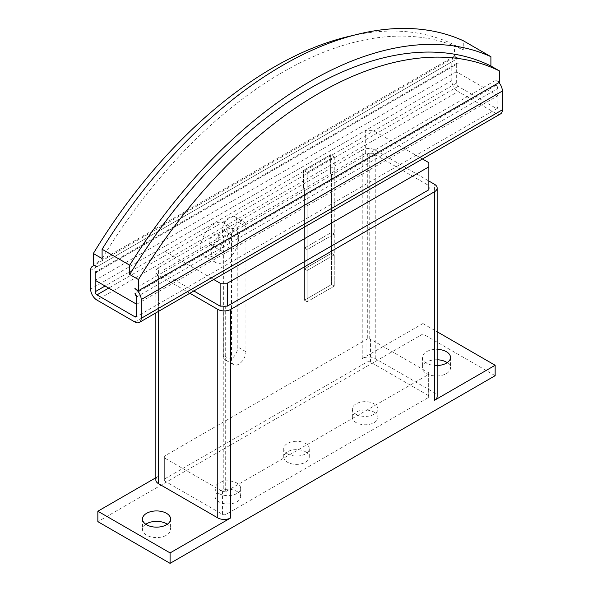 <?xml version="1.0" encoding="UTF-8"?>
<svg xmlns="http://www.w3.org/2000/svg" width="593" height="593" viewBox="0 0 593 593"><rect width="100%" height="100%" fill="white"/><g stroke="black" fill="none" stroke-linecap="round" stroke-linejoin="round"><path stroke-width="0.44" stroke-dasharray="2.96 2.22" d="M437.16 365.533A14.047 8.109 180 0 1 426.523 363.168A14.047 8.109 180 0 1 422.409 357.438A14.047 8.109 180 0 1 437.16 349.336M437.16 359.766A14.047 8.109 0 0 0 422.409 367.86A14.047 8.109 0 0 0 426.523 373.597A14.047 8.109 0 0 0 441.829 375.354A14.047 8.109 0 0 0 450.502 367.86A14.047 8.109 0 0 0 447.211 362.649M145.789 524.249A14.047 8.109 0 0 0 142.498 529.467A14.047 8.109 0 0 0 146.612 535.197A14.047 8.109 0 0 0 161.919 536.954A14.047 8.109 0 0 0 170.591 529.467A14.047 8.109 0 0 0 167.308 524.249M238.712 238.052A19.154 11.059 120 0 0 234.746 229.283A19.154 11.059 120 0 0 219.988 234.42A19.154 11.059 120 0 0 211.627 253.693A19.154 11.059 120 0 0 215.593 262.462A19.154 11.059 120 0 0 230.351 257.332A19.154 11.059 120 0 0 238.712 238.052M200.79 247.437A19.154 11.059 -60 0 1 209.151 228.164A19.154 11.059 -60 0 1 223.909 223.035A19.154 11.059 -60 0 1 227.875 231.796A19.154 11.059 -60 0 1 219.514 251.076A19.154 11.059 -60 0 1 204.755 256.206A19.154 11.059 -60 0 1 200.79 247.437M209.818 242.226A6.382 3.684 120 0 0 211.138 245.146A6.382 3.684 120 0 0 216.06 243.441A6.382 3.684 120 0 0 218.847 237.015A6.382 3.684 120 0 0 217.527 234.087A6.382 3.684 120 0 0 212.605 235.799A6.382 3.684 120 0 0 209.818 242.226M220.655 248.482A6.382 3.684 120 0 0 221.975 251.402A6.382 3.684 120 0 0 226.897 249.69A6.382 3.684 120 0 0 229.684 243.271A6.382 3.684 120 0 0 228.364 240.343A6.382 3.684 120 0 0 223.442 242.055A6.382 3.684 120 0 0 220.655 248.482M236.904 491.412A12.772 7.375 180 0 1 240.647 496.623A12.772 7.375 180 0 1 232.767 503.435A12.772 7.375 180 0 1 218.847 501.834A12.772 7.375 180 0 1 215.111 496.623A12.772 7.375 180 0 1 222.99 489.811A12.772 7.375 180 0 1 236.904 491.412M218.847 493.495A12.772 7.375 0 0 0 232.767 495.096A12.772 7.375 0 0 0 240.647 488.284A12.772 7.375 0 0 0 236.904 483.073A12.772 7.375 0 0 0 222.99 481.472A12.772 7.375 0 0 0 215.111 488.284A12.772 7.375 0 0 0 218.847 493.495M305.528 451.792A12.772 7.375 180 0 1 309.272 457.003A12.772 7.375 180 0 1 301.385 463.815A12.772 7.375 180 0 1 287.472 462.221A12.772 7.375 180 0 1 283.728 457.003A12.772 7.375 180 0 1 291.615 450.191A12.772 7.375 180 0 1 305.528 451.792M287.472 453.875A12.772 7.375 0 0 0 301.385 455.476A12.772 7.375 0 0 0 309.272 448.664A12.772 7.375 0 0 0 305.528 443.453A12.772 7.375 0 0 0 291.615 441.852A12.772 7.375 0 0 0 283.728 448.664A12.772 7.375 0 0 0 287.472 453.875M374.153 412.172A12.772 7.375 180 0 1 377.889 417.383A12.772 7.375 180 0 1 370.01 424.195A12.772 7.375 180 0 1 356.096 422.601A12.772 7.375 180 0 1 352.353 417.383A12.772 7.375 180 0 1 360.233 410.571A12.772 7.375 180 0 1 374.153 412.172M356.096 414.255A12.772 7.375 0 0 0 370.01 415.856A12.772 7.375 0 0 0 377.889 409.044A12.772 7.375 0 0 0 374.153 403.833A12.772 7.375 0 0 0 360.233 402.232A12.772 7.375 0 0 0 352.353 409.044A12.772 7.375 0 0 0 356.096 414.255M236.911 221.374A10.214 5.9 120 0 0 234.791 216.697A10.214 5.9 120 0 0 226.919 219.432A10.214 5.9 120 0 0 222.464 229.713L222.464 235.97L223.361 236.488L223.361 355.348A10.214 5.9 120 0 0 225.481 360.025A10.214 5.9 120 0 0 233.353 357.29A10.214 5.9 120 0 0 237.808 347.009L237.808 228.149L236.911 227.63L236.911 221.374L245.939 226.585A10.214 5.9 -60 0 0 243.819 221.908L234.791 216.697M245.939 226.585L245.939 351.701A10.214 5.9 -60 0 1 241.477 361.982A10.214 5.9 -60 0 1 233.605 364.717A10.214 5.9 -60 0 1 231.492 360.04L231.492 234.924A10.214 5.9 -60 0 1 235.947 224.643A10.214 5.9 -60 0 1 243.819 221.908M499.662 82.182L496.045 80.099L134.878 288.621M136.679 304.261L497.853 95.74L497.853 88.439A2.557 1.475 -120 0 0 496.045 85.31L497.853 88.439L136.679 296.96M496.045 85.31L134.878 293.831M458.122 63.421A2.557 1.475 -120 0 0 456.847 63.288A2.557 1.475 -120 0 0 456.321 64.459L96.956 271.935M497.853 95.74L456.321 71.76L456.321 64.459L95.147 272.98M96.956 266.724L458.122 58.203L454.512 56.12L454.512 44.994L463.274 50.049L463.274 40.732M454.512 56.12L93.338 264.641M353.183 35.424A374.65 216.304 -60 0 1 454.512 44.994M456.321 71.76L95.147 280.281M102.1 258.57A374.65 216.304 -60 0 1 463.274 50.049M456.321 64.459L456.321 83.228A2.557 1.475 -120 0 0 458.122 86.356L496.045 108.252A2.557 1.475 -120 0 0 497.327 108.378A2.557 1.475 -120 0 0 497.853 107.207L497.853 88.439M500.514 113.908A8.939 5.159 -120 0 1 496.045 113.463L458.122 91.567L381.914 135.567L419.837 157.464L211.086 277.984L164.135 250.876L164.135 246.71L365.666 130.356L372.886 130.356L381.914 135.567L96.956 300.088M498.95 82.59A8.939 5.159 -120 0 0 496.045 80.099M458.122 58.203A8.939 5.159 -120 0 0 453.652 57.766A8.939 5.159 -120 0 0 451.807 61.857L451.807 80.618A8.939 5.159 -120 0 0 458.122 91.567M213.702 279.496L211.086 277.984L134.878 321.984M496.045 113.463L419.837 157.464L422.461 158.976M307.144 172.459L334.252 156.811L330.642 154.729L303.534 170.376L307.144 172.459L307.144 301.763L304.439 300.199L331.546 284.551L331.546 174.031L330.642 173.512L365.666 153.291L367.727 153.291L367.727 338.877L369.743 338.877L369.743 153.291L372.886 153.291L428.865 185.609L428.865 162.675M372.886 153.291L372.886 130.356M365.666 153.291L365.666 130.356M225.273 306.136L225.273 491.723A2.557 1.475 0 0 0 226.074 491.412L428.331 374.635A2.557 1.475 0 0 0 428.865 374.176L428.865 189.782M225.273 491.723L223.257 491.723L223.257 306.136M193.837 290.963L164.135 273.818L164.135 272.002L164.135 457.588A2.557 1.475 0 0 0 164.669 458.048L222.457 491.412A2.557 1.475 0 0 0 223.257 491.723M164.135 457.588L164.135 246.71M367.727 338.877A2.557 1.475 0 0 0 366.926 339.189L164.669 455.965A2.557 1.475 0 0 0 164.135 456.425M428.865 185.609L428.865 373.012A2.557 1.475 0 0 0 428.331 372.552L370.543 339.189A2.557 1.475 0 0 0 369.743 338.877M428.865 373.012L428.865 374.176M236.911 227.63L303.534 189.16L303.542 170.391L307.152 172.474L334.244 156.834L330.627 154.751L330.627 173.519L330.642 154.729L303.542 170.391L303.534 189.16L304.439 189.686L304.439 300.199L304.446 268.918L307.152 270.482L307.152 301.755L304.446 300.191L331.531 284.551L334.244 286.115L307.152 301.755L334.252 286.115L331.546 284.551M334.252 156.811L334.252 286.115M164.135 273.818L164.135 250.876M164.135 269.645L222.464 235.97M334.244 156.834L334.244 233.99L307.152 249.623L307.152 270.482L304.446 268.918L331.531 253.278L331.531 284.551M307.152 172.474L307.152 249.623L334.244 233.99L334.244 254.842L307.152 270.482L334.244 254.842L331.531 253.278L304.446 268.918L304.446 189.678L303.542 189.16L330.627 173.519L331.531 174.038L331.531 232.426L334.244 233.99L331.531 232.426L304.446 248.059L307.152 249.623L304.446 248.059L331.531 232.426L331.531 253.278L334.244 254.842L334.244 286.115M428.331 395.494L370.543 362.13A2.557 1.475 0 0 0 366.926 362.13L164.669 478.899A2.557 1.475 0 0 0 163.927 479.945A2.557 1.475 0 0 0 164.669 480.982L222.457 514.346A2.557 1.475 0 0 0 226.074 514.346L428.331 397.577A2.557 1.475 0 0 0 429.073 396.532A2.557 1.475 0 0 0 428.331 395.494L428.331 372.552M367.727 153.291A2.557 1.475 180 0 1 369.743 153.291M189.864 293.261L158.531 275.174A9.191 5.307 180 0 1 155.84 271.416A9.191 5.307 180 0 1 158.531 267.665L362.234 150.059A9.191 5.307 180 0 1 375.236 150.059L428.865 181.021M164.135 272.002A2.557 1.475 180 0 1 163.927 271.416A2.557 1.475 180 0 1 164.135 270.838M223.361 236.488L237.808 228.149M495.148 375.68L422.913 333.978L422.913 323.548L362.234 358.58A9.191 5.307 180 0 1 375.236 358.58L434.469 392.781A9.191 5.307 180 0 1 437.16 396.532M155.84 479.945A9.191 5.307 180 0 1 158.531 476.186L158.531 267.665M155.84 477.743L158.531 476.186M422.913 333.978L97.852 521.647M422.913 323.548L437.16 331.776M231.492 234.924L222.464 229.713M245.939 351.701L237.808 347.009M231.492 360.04L223.361 355.348M497.853 107.207L496.045 108.252M456.321 83.228L105.08 286.011M451.807 80.618L90.633 289.139M451.807 61.857L90.633 270.378M458.122 86.356L108.689 288.102M370.543 362.13L370.543 339.189M366.926 362.13L366.926 339.189M164.669 478.899L164.669 455.965M428.331 397.577L428.331 374.635M226.074 514.346L226.074 491.412M222.457 514.346L222.457 491.412M164.669 480.982L164.669 458.048M375.236 358.58L375.236 150.059M362.234 358.58L362.234 150.059M434.469 392.781L434.469 184.26M158.531 311.347L158.531 275.174M422.409 357.438L422.409 367.86M142.498 519.038L142.498 529.467M234.746 229.283L223.909 223.035M211.138 245.146L221.975 251.402M240.647 496.623L240.647 488.284M309.272 457.003L309.272 448.664M377.889 417.383L377.889 409.044M233.605 364.717L225.481 360.025M453.652 57.766L94.331 265.212M456.847 63.288L95.673 271.809M497.327 108.378L136.153 316.899M352.353 417.383L352.353 409.044M283.728 457.003L283.728 448.664M215.111 496.623L215.111 488.284M217.527 234.087L228.364 240.343M215.593 262.462L204.755 256.206M429.073 396.532L429.073 188.011M163.927 479.945L163.927 271.416M170.591 519.038L170.591 529.467M450.502 357.438L450.502 367.86M155.84 312.904L155.84 271.416"/><path stroke-width="0.89" d="M437.16 349.336A14.047 8.109 180 0 1 446.388 351.701A14.047 8.109 180 0 1 450.502 357.438A14.047 8.109 180 0 1 437.16 365.533M447.211 362.649A14.047 8.109 0 0 0 446.388 362.13A14.047 8.109 0 0 0 437.16 359.766M146.612 524.775A14.047 8.109 180 0 1 142.498 519.038A14.047 8.109 180 0 1 151.171 511.544A14.047 8.109 180 0 1 166.477 513.308A14.047 8.109 180 0 1 170.591 519.038A14.047 8.109 180 0 1 161.919 526.532A14.047 8.109 180 0 1 146.612 524.775M167.308 524.249A14.047 8.109 0 0 0 166.477 523.73A14.047 8.109 0 0 0 145.789 524.249M138.488 290.703L499.662 82.182L499.662 71.056A374.65 216.304 120 0 0 138.488 279.577L138.488 290.703L134.878 288.621A8.939 5.159 60 0 1 141.193 299.569L141.193 318.337A8.939 5.159 60 0 1 139.348 322.429A8.939 5.159 60 0 1 134.878 321.984L96.956 300.088A8.939 5.159 60 0 1 90.633 289.139L90.633 270.378A8.939 5.159 60 0 1 92.486 266.279A8.939 5.159 60 0 1 96.956 266.724L93.338 264.641L93.338 253.515A374.65 216.304 -60 0 1 353.183 35.424M136.679 296.96L134.878 293.831A2.557 1.475 -120 0 1 136.679 296.96L136.679 304.261L95.147 280.281L95.147 272.98L95.147 291.749A2.557 1.475 -120 0 0 96.956 294.877L134.878 316.773A2.557 1.475 -120 0 0 136.153 316.899A2.557 1.475 -120 0 0 136.679 315.728L136.679 296.96M138.488 279.577L129.726 274.522L129.726 265.204L102.1 249.253L102.1 258.57L93.338 253.515M96.956 271.935L95.147 272.98A2.557 1.475 -120 0 1 95.673 271.809A2.557 1.475 -120 0 1 96.956 271.942M129.726 265.204A383.078 221.174 -60 0 1 490.9 56.683L463.274 40.732A383.078 221.174 120 0 0 102.1 249.253M490.9 56.683L490.9 66.001L499.662 71.056M129.726 274.522A374.65 216.304 -60 0 1 490.9 66.001M139.348 322.429L500.514 113.908A8.939 5.159 -120 0 0 502.367 109.816L502.367 91.048A8.939 5.159 -120 0 0 498.95 82.59M422.461 158.976L428.865 162.675L428.865 166.848L227.334 283.195L220.114 283.195L213.702 279.496M227.334 283.195L227.334 306.136L428.865 189.782L428.865 166.848M227.334 306.136L225.273 306.136A2.557 1.475 180 0 1 223.257 306.136L220.114 306.136L220.114 283.195M220.114 306.136L193.837 290.963M428.865 181.021L434.469 184.26A9.191 5.307 180 0 1 437.16 188.011A9.191 5.307 180 0 1 434.469 191.761L230.766 309.368A9.191 5.307 180 0 1 217.764 309.368L189.864 293.261M428.865 187.425A2.557 1.475 180 0 1 429.073 188.011A2.557 1.475 180 0 1 428.865 188.596M437.16 188.011L437.16 396.532A9.191 5.307 180 0 1 434.469 400.29L434.469 191.761M170.087 552.921L97.852 511.218L97.852 521.647L170.087 563.35L170.087 552.921L230.766 517.889A9.191 5.307 180 0 1 217.764 517.889L158.531 483.695A9.191 5.307 180 0 1 155.84 479.945L155.84 312.904M97.852 511.218L155.84 477.743M437.16 331.776L495.148 365.258L434.469 400.29M170.087 563.35L495.148 375.68L495.148 365.258M105.08 286.011L95.147 291.749M502.367 91.048L141.193 299.569M502.367 109.816L141.193 318.337M108.689 288.102L96.956 294.877M136.679 315.728L134.878 316.773M217.764 517.889L217.764 309.368M230.766 517.889L230.766 309.368M158.531 483.695L158.531 311.347M94.331 265.212L92.486 266.279"/></g></svg>
